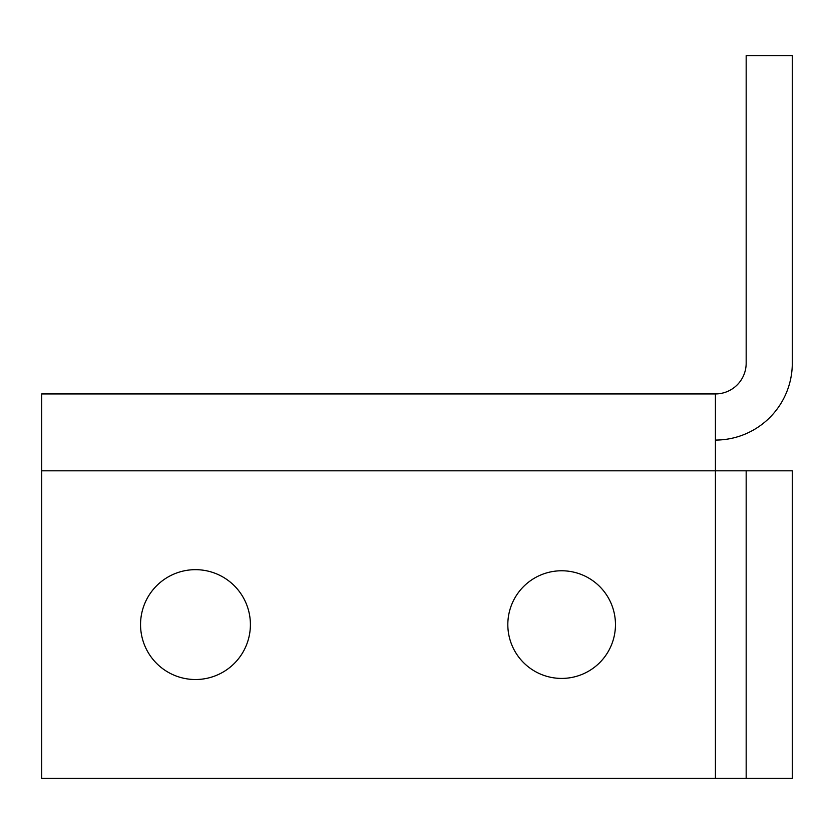 <?xml version="1.0" encoding="UTF-8"?>
<svg xmlns="http://www.w3.org/2000/svg" width="834" height="834" viewBox="0 0 834 834"><rect width="100%" height="100%" fill="white"/><g stroke="black" fill="none" stroke-linecap="round" stroke-linejoin="round"><path stroke-width="1.25" d="M715.416 416.458L715.416 393.929L41.7 393.929L41.7 778.362L746.169 778.362L746.169 470.824L715.416 470.824L715.416 416.458M715.416 393.929A30.754 30.754 0 0 0 746.169 363.176L746.169 55.638L792.3 55.638L792.3 363.176A76.884 76.884 0 0 1 715.416 440.071M507.823 624.593A53.824 53.824 0 0 1 561.647 570.769A53.824 53.824 0 0 1 615.461 624.593A53.824 53.824 0 0 1 561.647 678.417A53.824 53.824 0 0 1 507.823 624.593M250.398 624.593A54.929 54.929 0 0 1 195.469 679.522A54.929 54.929 0 0 1 140.55 624.593A54.929 54.929 0 0 1 195.469 569.664A54.929 54.929 0 0 1 250.398 624.593M746.169 470.824L792.3 470.824L792.3 778.362L746.169 778.362M41.7 470.824L715.416 470.824L715.416 778.362"/></g></svg>
